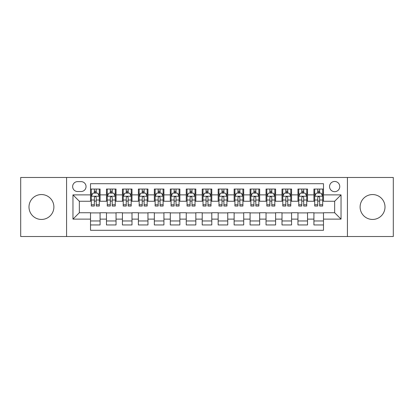 <?xml version="1.0" encoding="UTF-8"?>
<svg xmlns="http://www.w3.org/2000/svg" width="414" height="414" viewBox="0 0 414 414"><rect width="100%" height="100%" fill="white"/><g stroke="black" fill="none" stroke-linecap="round" stroke-linejoin="round"><path stroke-width="0.62" d="M372.553 194.554A12.446 12.446 0 0 0 360.108 207A12.446 12.446 0 0 0 372.553 219.446A12.446 12.446 0 0 0 385.004 207A12.446 12.446 0 0 0 372.553 194.554M41.447 194.554A12.446 12.446 0 0 0 28.996 207A12.446 12.446 0 0 0 41.447 219.446A12.446 12.446 0 0 0 53.892 207A12.446 12.446 0 0 0 41.447 194.554M334.657 181.467A5.108 5.108 0 0 0 329.549 186.574A5.108 5.108 0 0 0 334.657 191.682A5.108 5.108 0 0 0 339.765 186.574A5.108 5.108 0 0 0 334.657 181.467M347.424 236.518L393.3 236.518L393.3 177.482L347.424 177.482L347.424 236.518L66.576 236.518L66.576 177.482L20.7 177.482L20.7 236.518L66.576 236.518M323.489 189.048L313.916 189.048L313.916 194.875L307.53 194.875L307.53 201.256L313.916 201.256L313.916 194.875M307.53 194.875L307.53 189.048L297.956 189.048L297.956 194.875L291.575 194.875L291.575 201.256L297.956 201.256L297.956 194.875M291.575 194.875L291.575 189.048L282.001 189.048L282.001 194.875L275.615 194.875L275.615 201.256L282.001 201.256L282.001 194.875M275.615 194.875L275.615 189.048L266.042 189.048L266.042 194.875L259.661 194.875L259.661 201.256L266.042 201.256L266.042 194.875M259.661 194.875L259.661 189.048L250.082 189.048L250.082 194.875L243.701 194.875L243.701 201.256L250.082 201.256L250.082 194.875M243.701 194.875L243.701 189.048L234.127 189.048L234.127 194.875L227.747 194.875L227.747 201.256L234.127 201.256L234.127 194.875M227.747 194.875L227.747 189.048L218.168 189.048L218.168 194.875L211.787 194.875L211.787 201.256L218.168 201.256L218.168 194.875M211.787 194.875L211.787 189.048L202.213 189.048L202.213 194.875L195.832 194.875L195.832 201.256L202.213 201.256L202.213 194.875M195.832 194.875L195.832 189.048L186.253 189.048L186.253 194.875L179.873 194.875L179.873 201.256L186.253 201.256L186.253 194.875M179.873 194.875L179.873 189.048L170.299 189.048L170.299 194.875L163.918 194.875L163.918 201.256L170.299 201.256L170.299 194.875M163.918 194.875L163.918 189.048L154.339 189.048L154.339 194.875L147.958 194.875L147.958 201.256L154.339 201.256L154.339 194.875M147.958 194.875L147.958 189.048L138.385 189.048L138.385 194.875L131.999 194.875L131.999 201.256L138.385 201.256L138.385 194.875M131.999 194.875L131.999 189.048L122.425 189.048L122.425 194.875L116.044 194.875L116.044 201.256L122.425 201.256L122.425 194.875M116.044 194.875L116.044 189.048L106.47 189.048L106.47 201.256L100.084 201.256L100.084 189.048L90.511 189.048M90.511 224.952L100.084 224.952L100.084 212.744L106.47 212.744L106.47 224.952L116.044 224.952L116.044 212.744L122.425 212.744L122.425 219.125L116.044 219.125M122.425 219.125L122.425 224.952L131.999 224.952L131.999 212.744L138.385 212.744L138.385 219.125L131.999 219.125M138.385 219.125L138.385 224.952L147.958 224.952L147.958 212.744L154.339 212.744L154.339 219.125L147.958 219.125M154.339 219.125L154.339 224.952L163.918 224.952L163.918 212.744L170.299 212.744L170.299 219.125L163.918 219.125M170.299 219.125L170.299 224.952L179.873 224.952L179.873 212.744L186.253 212.744L186.253 219.125L179.873 219.125M186.253 219.125L186.253 224.952L195.832 224.952L195.832 212.744L202.213 212.744L202.213 219.125L195.832 219.125M202.213 219.125L202.213 224.952L211.787 224.952L211.787 212.744L218.168 212.744L218.168 219.125L211.787 219.125M218.168 219.125L218.168 224.952L227.747 224.952L227.747 212.744L234.127 212.744L234.127 219.125L227.747 219.125M234.127 219.125L234.127 224.952L243.701 224.952L243.701 212.744L250.082 212.744L250.082 219.125L243.701 219.125M250.082 219.125L250.082 224.952L259.661 224.952L259.661 212.744L266.042 212.744L266.042 219.125L259.661 219.125M266.042 219.125L266.042 224.952L275.615 224.952L275.615 212.744L282.001 212.744L282.001 219.125L275.615 219.125M282.001 219.125L282.001 224.952L291.575 224.952L291.575 212.744L297.956 212.744L297.956 219.125L291.575 219.125M297.956 219.125L297.956 224.952L307.53 224.952L307.53 212.744L313.916 212.744L313.916 219.125L307.53 219.125M77.589 191.522L81.097 191.522A4.947 4.947 0 0 0 86.045 186.574A4.947 4.947 0 0 0 81.097 181.627L77.589 181.627A4.947 4.947 0 0 0 72.641 186.574A4.947 4.947 0 0 0 77.589 191.522M347.424 177.482L66.576 177.482M323.489 194.875L323.489 183.702L90.511 183.702L90.511 201.256L79.343 201.256L79.343 212.744L90.511 212.744L90.511 230.298L323.489 230.298L323.489 212.744L334.657 212.744L334.657 201.256L323.489 201.256L323.489 194.875L341.038 194.875L341.038 219.125L323.489 219.125M90.511 219.125L72.962 219.125L72.962 194.875L90.511 194.875M313.916 219.125L313.916 224.952L323.489 224.952M90.511 193.038L91.313 193.038M94.34 193.038L96.255 193.038M99.288 193.038L100.084 193.038M90.511 201.095L91.313 201.095M94.34 201.095L96.255 201.095M99.288 201.095L100.084 201.095M90.511 212.905L100.084 212.905M90.511 220.962L100.084 220.962M106.47 201.095L107.267 201.095M110.3 201.095L112.215 201.095M115.247 201.095L116.044 201.095M106.47 193.038L107.267 193.038M110.3 193.038L112.215 193.038M115.247 193.038L116.044 193.038M106.47 212.905L116.044 212.905M106.47 220.962L116.044 220.962M122.425 212.905L131.999 212.905M122.425 220.962L131.999 220.962M122.425 193.038L123.227 193.038M126.254 193.038L128.169 193.038M131.202 193.038L131.999 193.038M122.425 201.095L123.227 201.095M126.254 201.095L128.169 201.095M131.202 201.095L131.999 201.095M138.385 212.905L147.958 212.905M138.385 220.962L147.958 220.962M138.385 193.038L139.182 193.038M142.214 193.038L144.129 193.038M147.161 193.038L147.958 193.038M138.385 201.095L139.182 201.095M142.214 201.095L144.129 201.095M147.161 201.095L147.958 201.095M154.339 212.905L163.918 212.905M154.339 220.962L163.918 220.962M154.339 193.038L155.141 193.038M158.169 193.038L160.083 193.038M163.116 193.038L163.918 193.038M154.339 201.095L155.141 201.095M158.169 201.095L160.083 201.095M163.116 201.095L163.918 201.095M170.299 212.905L179.873 212.905M170.299 220.962L179.873 220.962M170.299 193.038L171.096 193.038M174.128 193.038L176.043 193.038M179.076 193.038L179.873 193.038M170.299 201.095L171.096 201.095M174.128 201.095L176.043 201.095M179.076 201.095L179.873 201.095M186.253 212.905L195.832 212.905M186.253 220.962L195.832 220.962M186.253 193.038L187.056 193.038M190.083 193.038L191.998 193.038M195.03 193.038L195.832 193.038M186.253 201.095L187.056 201.095M190.083 201.095L191.998 201.095M195.03 201.095L195.832 201.095M202.213 212.905L211.787 212.905M202.213 220.962L211.787 220.962M202.213 193.038L203.01 193.038M206.043 193.038L207.957 193.038M210.99 193.038L211.787 193.038M202.213 201.095L203.01 201.095M206.043 201.095L207.957 201.095M210.99 201.095L211.787 201.095M218.168 212.905L227.747 212.905M218.168 220.962L227.747 220.962M218.168 193.038L218.97 193.038M222.002 193.038L223.917 193.038M226.944 193.038L227.747 193.038M218.168 201.095L218.97 201.095M222.002 201.095L223.917 201.095M226.944 201.095L227.747 201.095M234.127 212.905L243.701 212.905M234.127 220.962L243.701 220.962M234.127 193.038L234.924 193.038M237.957 193.038L239.872 193.038M242.904 193.038L243.701 193.038M234.127 201.095L234.924 201.095M237.957 201.095L239.872 201.095M242.904 201.095L243.701 201.095M250.082 212.905L259.661 212.905M250.082 220.962L259.661 220.962M250.082 193.038L250.884 193.038M253.917 193.038L255.831 193.038M258.859 193.038L259.661 193.038M250.082 201.095L250.884 201.095M253.917 201.095L255.831 201.095M258.859 201.095L259.661 201.095M266.042 212.905L275.615 212.905M266.042 220.962L275.615 220.962M266.042 193.038L266.839 193.038M269.871 193.038L271.786 193.038M274.818 193.038L275.615 193.038M266.042 201.095L266.839 201.095M269.871 201.095L271.786 201.095M274.818 201.095L275.615 201.095M282.001 212.905L291.575 212.905M282.001 220.962L291.575 220.962M282.001 193.038L282.798 193.038M285.831 193.038L287.746 193.038M290.773 193.038L291.575 193.038M282.001 201.095L282.798 201.095M285.831 201.095L287.746 201.095M290.773 201.095L291.575 201.095M297.956 212.905L307.53 212.905M297.956 220.962L307.53 220.962M297.956 193.038L298.753 193.038M301.785 193.038L303.7 193.038M306.733 193.038L307.53 193.038M297.956 201.095L298.753 201.095M301.785 201.095L303.7 201.095M306.733 201.095L307.53 201.095M313.916 212.905L323.489 212.905M313.916 220.962L323.489 220.962M313.916 193.038L314.712 193.038M317.745 193.038L319.66 193.038M322.687 193.038L323.489 193.038M313.916 201.095L314.712 201.095M317.745 201.095L319.66 201.095M322.687 201.095L323.489 201.095M79.343 201.256L72.962 194.875M79.343 212.744L72.962 219.125M341.038 194.875L334.657 201.256M341.038 219.125L334.657 212.744M96.255 191.123L94.34 191.123M99.288 204.744L96.255 204.744L96.255 206.043L99.288 206.043L99.288 196.308L97.694 193.115L92.907 193.115L91.313 196.308L91.313 206.043L94.34 206.043L94.34 204.744L91.313 204.744M91.313 196.308L91.313 189.048M99.288 196.308L99.288 189.048M94.34 193.115L94.34 189.048M96.255 189.048L96.255 193.115M96.255 204.744L96.255 197.504C95.618 196.277 94.982 196.277 94.34 197.504L94.34 204.744M112.215 191.123L110.3 191.123M115.247 204.744L112.215 204.744L112.215 206.043L115.247 206.043L115.247 196.308L113.648 193.115L108.861 193.115L107.267 196.308L107.267 206.043L110.3 206.043L110.3 204.744L107.267 204.744M107.267 196.308L107.267 189.048M115.247 196.308L115.247 189.048M110.3 193.115L110.3 189.048M112.215 189.048L112.215 193.115M112.215 204.744L112.215 197.504C111.578 196.277 110.936 196.277 110.3 197.504L110.3 204.744M128.169 191.123L126.254 191.123M131.202 204.744L128.169 204.744L128.169 206.043L131.202 206.043L131.202 196.308L129.608 193.115L124.821 193.115L123.227 196.308L123.227 206.043L126.254 206.043L126.254 204.744L123.227 204.744M123.227 196.308L123.227 189.048M131.202 196.308L131.202 189.048M126.254 193.115L126.254 189.048M128.169 189.048L128.169 193.115M128.169 204.744L128.169 197.504C127.533 196.277 126.896 196.277 126.254 197.504L126.254 204.744M144.129 191.123L142.214 191.123M147.161 204.744L144.129 204.744L144.129 206.043L147.161 206.043L147.161 196.308L145.562 193.115L140.776 193.115L139.182 196.308L139.182 206.043L142.214 206.043L142.214 204.744L139.182 204.744M139.182 196.308L139.182 189.048M147.161 196.308L147.161 189.048M142.214 193.115L142.214 189.048M144.129 189.048L144.129 193.115M144.129 204.744L144.129 197.504C143.492 196.277 142.851 196.277 142.214 197.504L142.214 204.744M160.083 191.123L158.169 191.123M163.116 204.744L160.083 204.744L160.083 206.043L163.116 206.043L163.116 196.308L161.522 193.115L156.735 193.115L155.141 196.308L155.141 206.043L158.169 206.043L158.169 204.744L155.141 204.744M155.141 196.308L155.141 189.048M163.116 196.308L163.116 189.048M158.169 193.115L158.169 189.048M160.083 189.048L160.083 193.115M160.083 204.744L160.083 197.504C159.447 196.277 158.81 196.277 158.169 197.504L158.169 204.744M176.043 191.123L174.128 191.123M179.076 204.744L176.043 204.744L176.043 206.043L179.076 206.043L179.076 196.308L177.482 193.115L172.69 193.115L171.096 196.308L171.096 206.043L174.128 206.043L174.128 204.744L171.096 204.744M171.096 196.308L171.096 189.048M179.076 196.308L179.076 189.048M174.128 193.115L174.128 189.048M176.043 189.048L176.043 193.115M176.043 204.744L176.043 197.504C175.407 196.277 174.765 196.277 174.128 197.504L174.128 204.744M191.998 191.123L190.083 191.123M195.03 204.744L191.998 204.744L191.998 206.043L195.03 206.043L195.03 196.308L193.436 193.115L188.649 193.115L187.056 196.308L187.056 206.043L190.083 206.043L190.083 204.744L187.056 204.744M187.056 196.308L187.056 189.048M195.03 196.308L195.03 189.048M190.083 193.115L190.083 189.048M191.998 189.048L191.998 193.115M191.998 204.744L191.998 197.504C191.361 196.277 190.725 196.277 190.083 197.504L190.083 204.744M207.957 191.123L206.043 191.123M210.99 204.744L207.957 204.744L207.957 206.043L210.99 206.043L210.99 196.308L209.396 193.115L204.604 193.115L203.01 196.308L203.01 206.043L206.043 206.043L206.043 204.744L203.01 204.744M203.01 196.308L203.01 189.048M210.99 196.308L210.99 189.048M206.043 193.115L206.043 189.048M207.957 189.048L207.957 193.115M207.957 204.744L207.957 197.504C207.321 196.277 206.679 196.277 206.043 197.504L206.043 204.744M223.917 191.123L222.002 191.123M226.944 204.744L223.917 204.744L223.917 206.043L226.944 206.043L226.944 196.308L225.351 193.115L220.564 193.115L218.97 196.308L218.97 206.043L222.002 206.043L222.002 204.744L218.97 204.744M218.97 196.308L218.97 189.048M226.944 196.308L226.944 189.048M222.002 193.115L222.002 189.048M223.917 189.048L223.917 193.115M223.917 204.744L223.917 197.504C223.275 196.277 222.639 196.277 222.002 197.504L222.002 204.744M239.872 191.123L237.957 191.123M242.904 204.744L239.872 204.744L239.872 206.043L242.904 206.043L242.904 196.308L241.31 193.115L236.518 193.115L234.924 196.308L234.924 206.043L237.957 206.043L237.957 204.744L234.924 204.744M234.924 196.308L234.924 189.048M242.904 196.308L242.904 189.048M237.957 193.115L237.957 189.048M239.872 189.048L239.872 193.115M239.872 204.744L239.872 197.504C239.235 196.277 238.599 196.277 237.957 197.504L237.957 204.744M255.831 191.123L253.917 191.123M258.859 204.744L255.831 204.744L255.831 206.043L258.859 206.043L258.859 196.308L257.265 193.115L252.478 193.115L250.884 196.308L250.884 206.043L253.917 206.043L253.917 204.744L250.884 204.744M250.884 196.308L250.884 189.048M258.859 196.308L258.859 189.048M253.917 193.115L253.917 189.048M255.831 189.048L255.831 193.115M255.831 204.744L255.831 197.504C255.19 196.277 254.553 196.277 253.917 197.504L253.917 204.744M271.786 191.123L269.871 191.123M274.818 204.744L271.786 204.744L271.786 206.043L274.818 206.043L274.818 196.308L273.224 193.115L268.438 193.115L266.839 196.308L266.839 206.043L269.871 206.043L269.871 204.744L266.839 204.744M266.839 196.308L266.839 189.048M274.818 196.308L274.818 189.048M269.871 193.115L269.871 189.048M271.786 189.048L271.786 193.115M271.786 204.744L271.786 197.504C271.149 196.277 270.513 196.277 269.871 197.504L269.871 204.744M287.746 191.123L285.831 191.123M290.773 204.744L287.746 204.744L287.746 206.043L290.773 206.043L290.773 196.308L289.179 193.115L284.392 193.115L282.798 196.308L282.798 206.043L285.831 206.043L285.831 204.744L282.798 204.744M282.798 196.308L282.798 189.048M290.773 196.308L290.773 189.048M285.831 193.115L285.831 189.048M287.746 189.048L287.746 193.115M287.746 204.744L287.746 197.504C287.104 196.277 286.467 196.277 285.831 197.504L285.831 204.744M303.7 191.123L301.785 191.123M306.733 204.744L303.7 204.744L303.7 206.043L306.733 206.043L306.733 196.308L305.139 193.115L300.352 193.115L298.753 196.308L298.753 206.043L301.785 206.043L301.785 204.744L298.753 204.744M298.753 196.308L298.753 189.048M306.733 196.308L306.733 189.048M301.785 193.115L301.785 189.048M303.7 189.048L303.7 193.115M303.7 204.744L303.7 197.504C303.064 196.277 302.427 196.277 301.785 197.504L301.785 204.744M319.66 191.123L317.745 191.123M322.687 204.744L319.66 204.744L319.66 206.043L322.687 206.043L322.687 196.308L321.093 193.115L316.306 193.115L314.712 196.308L314.712 206.043L317.745 206.043L317.745 204.744L314.712 204.744M314.712 196.308L314.712 189.048M322.687 196.308L322.687 189.048M317.745 193.115L317.745 189.048M319.66 189.048L319.66 193.115M319.66 204.744L319.66 197.504C319.018 196.277 318.382 196.277 317.745 197.504L317.745 204.744M106.47 219.125L100.084 219.125M106.47 194.875L100.084 194.875M99.251 196.231L91.349 196.231M91.313 193.995L92.467 193.995M98.134 193.995L99.288 193.995M94.34 200.009L91.313 200.009M99.288 200.009L96.255 200.009M96.255 192.137L94.34 192.137M115.206 196.231L107.309 196.231M107.267 193.995L108.427 193.995M114.088 193.995L115.247 193.995M110.3 200.009L107.267 200.009M115.247 200.009L112.215 200.009M112.215 192.137L110.3 192.137M131.166 196.231L123.263 196.231M123.227 193.995L124.381 193.995M130.048 193.995L131.202 193.995M126.254 200.009L123.227 200.009M131.202 200.009L128.169 200.009M128.169 192.137L126.254 192.137M147.12 196.231L139.223 196.231M139.182 193.995L140.341 193.995M146.002 193.995L147.161 193.995M142.214 200.009L139.182 200.009M147.161 200.009L144.129 200.009M144.129 192.137L142.214 192.137M163.08 196.231L155.178 196.231M155.141 193.995L156.295 193.995M161.962 193.995L163.116 193.995M158.169 200.009L155.141 200.009M163.116 200.009L160.083 200.009M160.083 192.137L158.169 192.137M179.034 196.231L171.137 196.231M171.096 193.995L172.255 193.995M177.916 193.995L179.076 193.995M174.128 200.009L171.096 200.009M179.076 200.009L176.043 200.009M176.043 192.137L174.128 192.137M194.994 196.231L187.092 196.231M187.056 193.995L188.21 193.995M193.876 193.995L195.03 193.995M190.083 200.009L187.056 200.009M195.03 200.009L191.998 200.009M191.998 192.137L190.083 192.137M210.949 196.231L203.051 196.231M203.01 193.995L204.169 193.995M209.831 193.995L210.99 193.995M206.043 200.009L203.01 200.009M210.99 200.009L207.957 200.009M207.957 192.137L206.043 192.137M226.908 196.231L219.006 196.231M218.97 193.995L220.124 193.995M225.79 193.995L226.944 193.995M222.002 200.009L218.97 200.009M226.944 200.009L223.917 200.009M223.917 192.137L222.002 192.137M242.863 196.231L234.966 196.231M234.924 193.995L236.083 193.995M241.745 193.995L242.904 193.995M237.957 200.009L234.924 200.009M242.904 200.009L239.872 200.009M239.872 192.137L237.957 192.137M258.822 196.231L250.92 196.231M250.884 193.995L252.038 193.995M257.705 193.995L258.859 193.995M253.917 200.009L250.884 200.009M258.859 200.009L255.831 200.009M255.831 192.137L253.917 192.137M274.777 196.231L266.88 196.231M266.839 193.995L267.998 193.995M273.659 193.995L274.818 193.995M269.871 200.009L266.839 200.009M274.818 200.009L271.786 200.009M271.786 192.137L269.871 192.137M290.737 196.231L282.834 196.231M282.798 193.995L283.952 193.995M289.619 193.995L290.773 193.995M285.831 200.009L282.798 200.009M290.773 200.009L287.746 200.009M287.746 192.137L285.831 192.137M306.691 196.231L298.794 196.231M298.753 193.995L299.912 193.995M305.573 193.995L306.733 193.995M301.785 200.009L298.753 200.009M306.733 200.009L303.7 200.009M303.7 192.137L301.785 192.137M322.651 196.231L314.749 196.231M314.712 193.995L315.866 193.995M321.533 193.995L322.687 193.995M317.745 200.009L314.712 200.009M322.687 200.009L319.66 200.009M319.66 192.137L317.745 192.137"/></g></svg>
